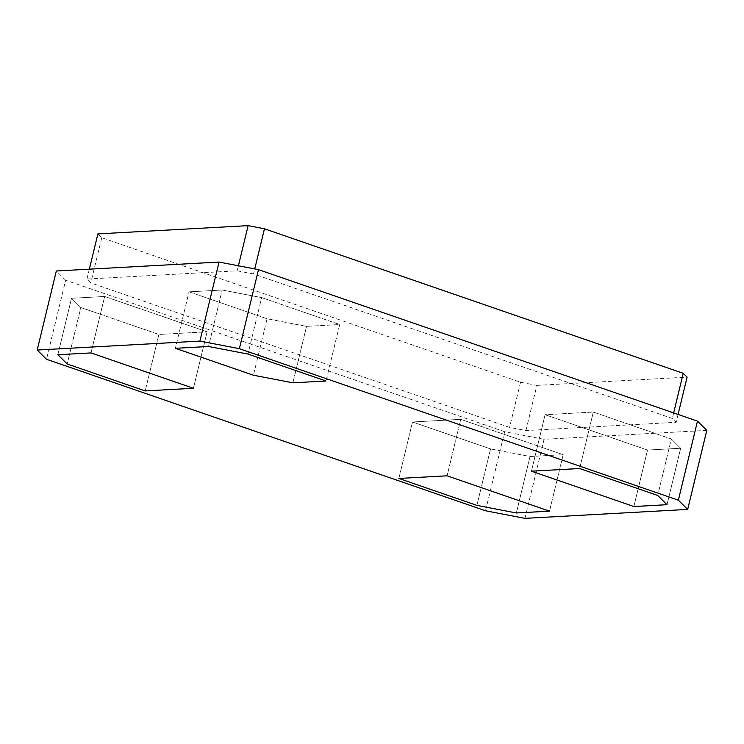 <?xml version="1.0" encoding="UTF-8"?>
<svg xmlns="http://www.w3.org/2000/svg" width="744" height="744" viewBox="0 0 744 744"><rect width="100%" height="100%" fill="white"/><g stroke="black" fill="none" stroke-linecap="round" stroke-linejoin="round"><path stroke-width="0.56" stroke-dasharray="3.72 2.79" d="M253.527 273.959L237.187 270.816L86.955 279.065L90.815 282.887L509.594 427.409L525.934 430.553L676.175 422.304L672.306 418.472L253.527 273.959L254.746 268.928M238.406 265.785L237.187 270.816M673.655 412.911L672.306 418.472M678.072 414.436L676.175 422.304M97.883 233.895L101.742 237.727L520.521 382.239L536.861 385.383L525.934 430.553M536.861 385.383L687.103 377.134M520.521 382.239L509.594 427.409M101.742 237.727L90.815 282.887M89.345 269.179L86.955 279.065M706.8 430.376L544.078 439.313L524.957 518.354M544.078 439.313L504.627 431.715L485.506 510.765M504.627 431.715L65.639 280.228L46.519 359.278M65.639 280.228L56.321 270.983M306.537 326.365L292.876 382.816L306.537 326.365L339.683 324.542L261.637 297.609L222.186 290.021L189.041 291.843L267.077 318.776L306.537 326.365L339.683 324.542L326.021 381.002L339.683 324.542L261.637 297.609L247.984 354.07L261.637 297.609L222.186 290.021L208.525 346.481L222.186 290.021L189.041 291.843L175.379 348.304L189.041 291.843L267.077 318.776L253.425 375.227L267.077 318.776L306.537 326.365M158.881 334.465L145.22 390.926L158.881 334.465L207.092 331.815L104.662 296.475L71.517 298.288L80.836 307.532L158.881 334.465L207.092 331.815L193.431 388.275L207.092 331.815L104.662 296.475L91.01 352.926L104.662 296.475L71.517 298.288L57.855 354.749L71.517 298.288L80.836 307.532L67.183 363.993L80.836 307.532L158.881 334.465M490.556 448.92L476.895 505.381L490.556 448.92L530.007 456.509L563.161 454.696L460.731 419.346L412.511 421.988L490.556 448.92L530.007 456.509L516.355 512.969L530.007 456.509L563.161 454.696L549.5 511.156L563.161 454.696L460.731 419.346L447.07 475.807L460.731 419.346L412.511 421.988L398.858 478.448L412.511 421.988L490.556 448.92M593.312 412.064L579.66 468.525L593.312 412.064L545.101 414.715L647.531 450.064L680.676 448.241L671.358 438.997L593.312 412.064L545.101 414.715L531.439 471.175L545.101 414.715L647.531 450.064L633.869 506.524L647.531 450.064L680.676 448.241L667.015 504.702L680.676 448.241L671.358 438.997L657.696 495.458L671.358 438.997L593.312 412.064"/><path stroke-width="1.12" d="M678.072 414.436L687.103 377.134L683.234 373.311L264.455 228.789L254.746 268.928M264.455 228.789L248.115 225.646L238.406 265.785M683.234 373.311L673.655 412.911M248.115 225.646L97.883 233.895L89.345 269.179M239.373 348.685L678.361 500.182L687.679 509.417L524.957 518.354L485.506 510.765L46.519 359.278L37.2 350.033L199.922 341.096L239.373 348.685L258.493 269.644L697.481 421.132L678.361 500.182M697.481 421.132L706.8 430.376L687.679 509.417M199.922 341.096L219.043 262.055L56.321 270.983L37.2 350.033M219.043 262.055L258.493 269.644M579.66 468.525L531.439 471.175L633.869 506.524L667.015 504.702L657.696 495.458L579.66 468.525L657.696 495.458L667.015 504.702L633.869 506.524L531.439 471.175L579.66 468.525M476.895 505.381L516.355 512.969L549.5 511.156L447.07 475.807L398.858 478.448L476.895 505.381L398.858 478.448L447.07 475.807L549.5 511.156L516.355 512.969L476.895 505.381M145.22 390.926L193.431 388.275L91.01 352.926L57.855 354.749L67.183 363.993L145.22 390.926L67.183 363.993L57.855 354.749L91.01 352.926L193.431 388.275L145.22 390.926M292.876 382.816L326.021 381.002L247.984 354.07L208.525 346.481L175.379 348.304L253.425 375.227L292.876 382.816L253.425 375.227L175.379 348.304L208.525 346.481L247.984 354.07L326.021 381.002L292.876 382.816"/></g></svg>
